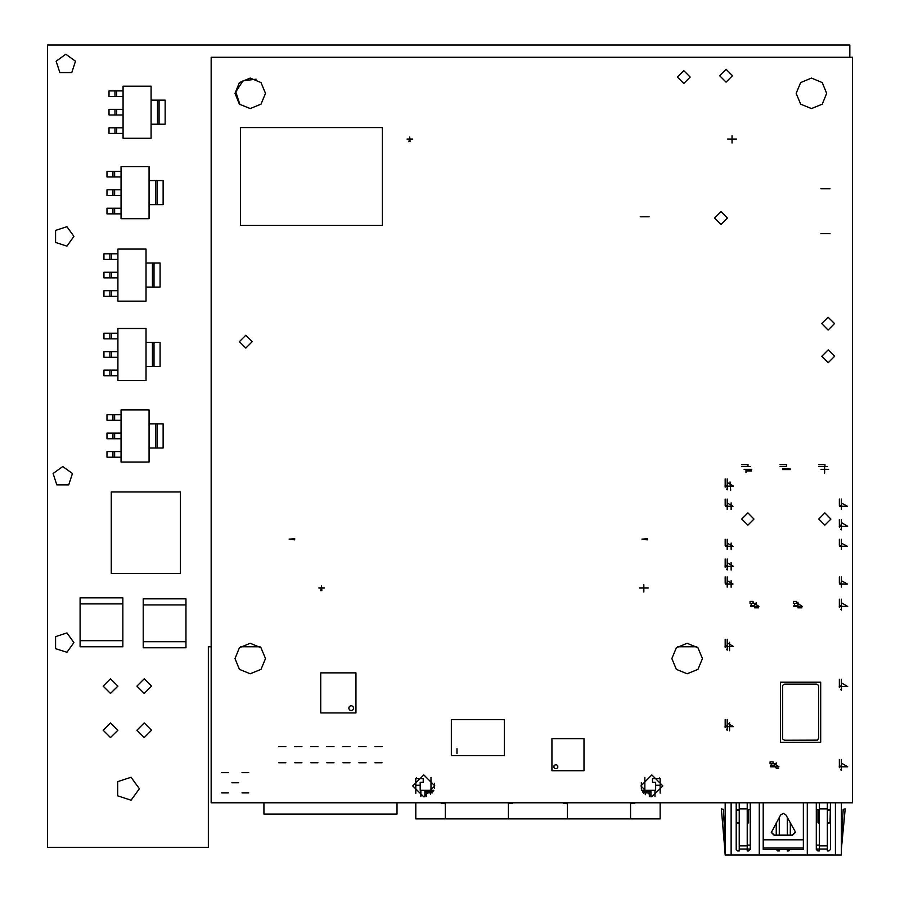 <?xml version="1.0" encoding="UTF-8"?>
<svg xmlns="http://www.w3.org/2000/svg" width="900" height="900" viewBox="0 0 900 900"><rect width="100%" height="100%" fill="white"/><g stroke="black" fill="none" stroke-linecap="round" stroke-linejoin="round"><path stroke-width="1.35" d="M139.388 788.738L131.085 777.296L117.641 781.661L117.641 795.803L131.085 800.168L139.388 788.738M62.752 466.515L53.066 473.546L56.767 484.931L68.737 484.931L72.427 473.546L62.752 466.515M65.801 54.169L56.126 61.2L59.816 72.585L71.786 72.585L75.487 61.2L65.801 54.169M73.946 236.407L66.915 226.732L55.53 230.422L55.53 242.393L66.915 246.094L73.946 236.407M73.946 642.645L66.915 632.97L55.53 636.66L55.53 648.63L66.915 652.331L73.946 642.645M117.866 730.215L110.531 722.88L103.196 730.215L110.531 737.539L117.866 730.215M117.866 686.115L110.531 678.791L103.196 686.115L110.531 693.45L117.866 686.115M151.526 730.215L144.203 722.88L136.868 730.215L144.203 737.539L151.526 730.215M151.526 686.115L144.203 678.791L136.868 686.115L144.203 693.45L151.526 686.115M265.523 93.33L261.056 104.119L250.256 108.596L239.456 104.119L234.979 93.33L239.456 82.53L250.256 78.052L261.056 82.53L265.523 93.33M265.523 658.519L261.056 669.319L250.256 673.785L239.456 669.319L234.979 658.519L239.456 647.719L250.256 643.241L261.056 647.719L265.523 658.519M826.706 93.33L822.24 104.119L811.44 108.596L800.64 104.119L796.163 93.33L800.64 82.53L811.44 78.052L822.24 82.53L826.706 93.33M702.45 658.519L697.972 669.319L687.173 673.785L676.373 669.319L671.906 658.519L676.373 647.719L687.173 643.241L697.972 647.719L702.45 658.519M256.196 79.256L242.944 80.719L235.755 91.946L239.951 104.603M252.259 341.64L245.835 348.064L239.422 341.64L245.835 335.228L252.259 341.64M690.176 77.085L683.764 83.498L677.351 77.085L683.764 70.672L690.176 77.085M662.861 785.869L651.859 796.86L640.867 785.869L651.859 774.866L662.861 785.869M434.79 785.869L423.799 796.86L412.796 785.869L423.799 774.866L434.79 785.869M732.465 75.69L726.053 82.114L719.64 75.69L726.053 69.278L732.465 75.69M727.459 217.991L721.046 224.404L714.634 217.991L721.046 211.579L727.459 217.991M753.975 519.019L747.866 525.127L741.758 519.019L747.866 512.91L753.975 519.019M834.48 323.606L828.067 330.019L821.655 323.606L828.067 317.194L834.48 323.606M830.936 519.019L824.827 525.127L818.719 519.019L824.827 512.91L830.936 519.019M834.683 356.287L828.27 362.7L821.857 356.287L828.27 349.875L834.683 356.287M849.769 57.251L849.769 45L47.475 45L47.475 847.294L208.339 847.294L208.339 646.717L211.174 646.717M240.547 646.717L259.965 646.717M677.475 646.717L696.881 646.717M149.062 409.916L149.062 462.026L121.005 462.026L121.005 409.916L149.062 409.916M121.005 414.72L112.995 414.72L112.995 420.334L121.005 420.334M114.593 414.72L114.593 420.334L112.995 420.334L112.995 414.72L114.593 414.72M112.995 414.72L106.976 414.72L106.976 420.334L112.995 420.334L112.995 414.72M121.005 433.159L106.976 433.159L106.976 438.772L112.995 438.772L112.995 433.159L114.593 433.159L114.593 438.772L112.995 438.772L112.995 433.159L112.995 438.772L121.005 438.772M121.005 451.598L106.976 451.598L106.976 457.211L112.995 457.211L112.995 451.598L114.593 451.598L114.593 457.211L112.995 457.211L112.995 451.598L112.995 457.211L121.005 457.211M157.084 447.998L163.091 447.998L163.091 423.945L157.084 423.945L157.084 447.998L155.486 447.998L155.486 423.945L157.084 423.945L149.062 423.945L149.062 447.998L157.084 447.998L157.084 423.945M80.078 603.934L122.805 603.934L122.805 597.836L80.078 597.836L80.078 646.74L122.805 646.74L122.805 640.643L80.078 640.643L122.805 640.643L122.805 603.934L80.078 603.934M294.75 539.066L289.136 539.066L294.75 539.066M285.885 746.696L278.764 746.696L285.885 746.696M317.959 746.696L310.826 746.696L317.959 746.696M301.916 746.696L294.795 746.696L301.916 746.696M412.594 139.016L406.98 139.016L412.594 139.016M647.494 539.066L641.88 539.066L647.494 539.066M649.091 216.787L640.271 216.787L649.091 216.787M324.416 587.97L318.803 587.97L324.416 587.97M333.99 746.696L326.858 746.696L333.99 746.696M648.293 587.97L639.472 587.97L648.293 587.97M350.021 746.696L342.889 746.696L350.021 746.696M285.885 762.739L278.764 762.739L285.885 762.739M228.409 772.594L221.67 772.594L228.409 772.594M317.959 762.739L310.826 762.739L317.959 762.739M301.916 762.739L294.795 762.739L301.916 762.739M238.59 782.775L231.851 782.775L238.59 782.775M228.409 792.956L221.67 792.956L228.409 792.956M248.771 772.594L242.032 772.594L248.771 772.594M248.771 792.956L242.032 792.956L248.771 792.956M366.053 762.739L358.931 762.739L366.053 762.739M350.021 762.739L342.889 762.739L350.021 762.739M382.084 746.696L374.963 746.696L382.084 746.696M366.053 746.696L358.931 746.696L366.053 746.696M382.084 762.739L374.963 762.739L382.084 762.739M333.99 762.739L326.858 762.739L333.99 762.739M736.481 139.016L727.661 139.016L736.481 139.016M790.155 469.316L782.539 469.316L790.155 469.316M727.166 482.501L733.477 486.146L725.051 486.146L725.164 485.19M727.166 503.01L733.072 506.194L725.456 506.194M751.669 469.316L744.053 469.316L751.669 469.316M830.048 188.82L820.879 188.82L830.048 188.82M830.048 233.618L820.879 233.618L830.048 233.618M828.63 469.316L821.014 469.316L828.63 469.316M841.41 503.01L847.316 506.194L839.7 506.194M727.166 543.094L733.072 546.278L725.456 546.278M727.166 580.781L733.072 583.954L725.456 583.954M727.166 562.669L733.477 566.325L725.051 566.325L725.164 565.358L725.164 567.281L725.164 559.058M753.03 602.539L758.88 606.409L750.465 606.409L751.658 603.472L754.673 603.472L754.673 607.883L758.621 607.883M727.166 642.836L733.477 646.492L725.051 646.492L725.164 645.525L725.164 647.46L725.164 639.225M727.166 723.004L733.477 726.66L725.051 726.66L725.164 725.692L725.164 727.627L725.164 719.393M773.066 762.874L778.928 766.744L770.512 766.744L771.705 763.808L774.709 763.808L774.709 766.609L776.317 768.217L778.658 768.217M841.41 580.781L847.316 583.954L839.7 583.954M796.511 602.449L802.181 606.409L793.755 606.409L794.947 603.472L797.962 603.472L797.962 607.883L801.911 607.883M841.41 522.585L847.71 526.241L839.295 526.241M841.41 543.094L847.316 546.278L839.7 546.278M841.41 682.92L847.71 686.576L839.295 686.576L839.408 685.609L839.408 687.544L839.408 679.309M841.41 763.087L847.71 766.744L839.295 766.744L839.408 765.776L839.408 767.711L839.408 759.476M841.41 602.752L847.71 606.409L839.295 606.409L839.408 605.441L839.408 607.376L839.408 599.141M211.174 802.822L852.525 802.822L852.525 57.251L211.174 57.251L211.174 802.822M820.643 682.144L780.559 682.144L780.559 742.264L820.643 742.264L820.643 682.144M782.674 685.361L782.674 739.035L784.564 740.306L817.414 740.149L818.674 738.259L818.516 685.361L816.626 684.101L784.564 684.101L782.674 685.361M349.447 709.909L348.739 708.097L349.459 706.354L351.191 705.645L352.946 706.365L353.678 708.131L352.946 709.898L351.191 710.617L349.447 709.909M355.995 712.901L320.726 712.901L320.726 672.817L355.995 672.817L355.995 712.901M456.998 753.491L456.998 748.676L456.998 753.491M451.395 719.617L451.395 755.696L504.304 755.696L504.304 719.617L451.395 719.617M553.984 765.945L553.995 767.52L555.12 768.645L556.706 768.645L557.831 767.52L557.831 765.956L556.729 764.854L555.075 764.854L553.984 765.945M551.891 770.749L551.891 738.686L583.954 738.686L583.954 770.749L551.891 770.749M441.191 802.822L441.191 803.576L445.264 803.576L445.264 818.854L415.744 818.854L415.744 802.822M415.744 793.35L415.744 778.376M531.81 818.854L428.974 818.854M660.094 802.822L660.094 818.854L630.562 818.854L630.562 803.576L634.635 803.576L634.635 802.822M646.852 818.854L544.028 818.854M563.366 802.822L563.366 803.576L567.439 803.576L567.439 818.854L508.387 818.854L508.387 803.576L512.46 803.576L512.46 802.822M660.094 778.579L660.094 793.148M415.744 785.25L420.221 785.25M424.901 796.804L424.901 791.359L424.901 796.804M429.998 791.359L429.998 790.346M420.829 796.455L420.829 790.346M649.406 796.579L649.406 792.889L645.334 792.889L645.334 794.711M430.504 794.576L430.504 792.889L426.431 792.889L426.431 796.545M642.78 790.346L642.78 792.079L642.78 790.346M433.046 791.809L433.046 790.346M660.094 785.25L655.616 785.25M654.998 790.346L654.998 796.399L654.998 790.346M645.84 790.346L645.84 791.359L645.84 790.346M426.431 792.889L424.901 791.359L432.034 791.359L430.504 792.889M432.034 793.148L432.034 791.359M434.475 783.236L434.475 788.49L434.475 783.236M641.363 789.131L641.363 782.595M645.334 792.889L643.804 791.359L643.804 793.35M649.406 792.889L650.925 791.359L643.804 791.359M650.925 796.826L650.925 791.359M431.01 777.566L431.01 790.346L433.834 790.346M432.034 790.346L420.221 790.346L420.221 782.303L423.27 782.303L423.27 778.635L416.351 778.635L416.351 777.769M643.804 790.346L641.824 790.346M644.816 777.42L644.816 790.346L655.616 790.346L655.616 782.303L652.556 782.303L652.556 778.635L659.486 778.635L659.486 777.938M751.658 469.631L746.01 469.631L746.01 472.354M746.01 472.646L746.01 469.631M770.164 763.808L776.25 763.808L776.25 762.829L776.25 763.808L774.709 763.808L774.709 765.81L770.614 765.81M750.015 603.472L750.015 601.47L750.015 603.472L756.259 603.472L756.259 602.505L756.259 603.472L754.673 603.472M793.508 603.472L796.511 603.472L796.511 601.47L793.508 601.47L793.508 603.472M780.615 814.928L783.293 813.364L785.959 814.928L794.936 831.026L795.319 832.477L792.27 835.47L774.315 835.47L771.266 832.477L780.615 814.928M790.346 849.386L788.816 850.995L787.298 850.995L787.298 849.386M779.276 849.386L779.276 850.995L777.758 850.995L776.239 849.386M776.239 835.121L776.239 822.791M790.346 822.791L790.346 835.121M747.214 822.791L748.62 822.791L748.62 809.707L750.262 809.707L750.262 802.822L750.262 849.465L748.732 850.995L747.214 850.995L747.214 848.992L739.192 848.992L739.192 850.995L737.674 850.995L736.155 849.465L736.155 802.822M816.322 809.707L819.36 809.707L819.36 802.822L819.36 809.707L816.322 809.707M782.55 469.631L790.144 469.631M730.654 490.129L729.979 482.006M807.345 802.822L807.345 855L841.41 855L725.164 855L724.523 845.854L725.164 848.992M721.406 808.898L724.523 845.854L721.406 808.898L723.375 809.303L725.164 841.984L725.164 802.822L725.164 855L759.24 855L759.24 802.822M841.41 855L841.41 802.822L841.41 855M824.58 473.119L824.58 466.582M725.164 583.189L725.164 576.855M725.164 545.512L725.164 539.179M725.164 505.429L725.164 499.095M725.164 487.114L725.164 478.89M839.408 583.189L839.408 576.855M839.408 545.512L839.408 539.179M839.408 527.197L839.408 525.274M841.41 519.457L841.41 525.15L839.408 525.15L839.408 519.457M839.408 505.429L839.408 499.095M827.381 802.822L827.381 808.898L819.36 808.898L819.36 850.995L817.841 850.995L816.322 849.465L816.322 802.822M827.381 822.791L829.991 822.791L830.43 802.822L830.43 849.465L828.9 850.995L827.381 850.995L827.381 848.992L816.322 848.992M841.41 679.309L841.41 690.221M841.41 759.476L841.41 770.389M841.41 499.095L841.41 509.377M839.441 525.15L841.41 525.15L841.41 529.886M841.41 539.179L841.41 549.461M841.41 576.855L841.41 587.137M841.41 599.141L841.41 610.054M739.192 802.822L739.192 809.707L739.192 802.822M739.192 848.992L739.192 845.854L747.214 845.854L747.214 802.822M727.166 499.095L727.166 509.377M727.166 539.179L727.166 549.461M727.166 559.058L727.166 569.97M727.166 576.855L727.166 587.137M727.166 639.225L727.166 650.137M727.166 719.393L727.166 730.305M727.166 478.89L727.166 489.803M779.276 835.121L779.276 817.324M725.164 485.539L727.166 485.539L725.164 485.539M725.535 505.429L727.166 505.429L725.535 505.429M725.535 545.512L727.166 545.512L725.535 545.512M725.164 565.706L727.166 565.706L725.164 565.706M725.535 583.189L727.166 583.189L725.535 583.189M725.164 645.885L727.166 645.885L725.164 645.885M725.164 726.053L727.166 726.053L725.164 726.053M841.41 583.189L839.779 583.189L841.41 583.189M839.408 605.79L841.41 605.79L839.408 605.79M839.408 685.969L841.41 685.969L839.408 685.969M839.408 766.136L841.41 766.136L839.408 766.136M818.606 466.582L827.471 466.582M839.779 505.429L841.41 505.429L839.779 505.429M839.779 545.512L841.41 545.512L839.779 545.512M827.381 808.898L827.381 848.992M841.41 848.981L845.168 808.898L843.21 809.303L841.41 841.984L843.21 809.303M747.214 845.854L747.214 848.992L750.262 848.992M747.214 809.707L750.262 809.707M739.192 810.248L736.594 810.248L736.155 808.256M787.298 817.324L787.298 835.121M741.645 464.58L747.979 464.58M750.51 466.582L741.645 466.582M780.12 464.58L786.454 464.58M818.606 464.58L824.94 464.58M819.36 822.791L817.965 822.791L817.965 809.707M729.574 650.689L729.574 642.296M729.562 730.856L729.574 722.464M747.214 808.898L739.192 808.898L739.192 845.854M797.962 602.201L797.962 603.472L794.947 603.472L796.511 603.472M783.697 466.582L786.454 466.582L786.454 465.514L786.454 466.582L780.12 466.582M782.606 468.585L790.076 468.585M747.979 465.514L747.979 466.582L747.979 465.514M824.94 466.582L824.94 465.514M736.594 810.248L736.594 822.791L739.192 822.791M750.015 601.47L753.03 601.47L753.03 603.472M748.62 822.791L747.214 823.331M739.192 823.331L736.594 822.791M817.965 822.791L819.36 823.331M827.381 823.331L829.991 822.791M773.066 763.808L773.066 761.805L770.164 761.805M803.329 839.79L803.329 847.935L763.245 847.935L763.245 839.79L803.329 839.79L803.329 802.822M763.245 847.935L763.245 849.386L803.329 849.386L803.329 847.935M763.245 839.79L763.245 802.822M771.266 832.298L774.315 835.121L792.27 835.121L795.308 832.298M382.387 225.371L240.379 225.371L240.379 127.631L382.387 127.631L382.387 225.371M263.88 802.822L263.88 814.039L396.968 814.039L396.968 802.822M642.69 539.1L647.359 539.899L642.69 539.1L647.471 538.762M648.697 216.821L641.486 216.821M645.896 539.1L644.288 539.1L645.896 539.1M647.1 216.821L643.095 216.821L647.1 216.821M289.946 539.1L294.615 539.899L289.946 539.1L294.728 538.762M293.152 539.1L291.555 539.1L293.152 539.1M409.748 137.025L408.949 141.705L409.748 137.025L410.096 141.806M732.026 143.032L732.026 135.821M409.748 140.231L409.748 138.634L409.748 140.231M732.026 141.435L732.026 137.43L732.026 141.435M321.57 585.967L320.771 590.648L321.57 585.967L321.907 590.76M643.849 591.986L643.849 584.764M321.57 589.174L321.57 587.576L321.57 589.174M643.849 590.377L643.849 586.373L643.849 590.377M146.014 328.455L146.014 380.565L117.956 380.565L117.956 328.455L146.014 328.455M117.956 333.27L109.935 333.27L109.935 338.884L117.956 338.884M111.544 333.27L111.544 338.884L109.935 338.884L109.935 333.27L111.544 333.27M109.935 333.27L103.927 333.27L103.927 338.884L109.935 338.884M117.956 351.709L103.927 351.709L103.927 357.322L109.935 357.322L109.935 351.709L111.544 351.709L111.544 357.322L109.935 357.322L117.956 357.322M109.935 351.709L109.935 357.322M117.956 370.147L103.927 370.147L103.927 375.761L109.935 375.761L109.935 370.147L111.544 370.147L111.544 375.761L109.935 375.761L117.956 375.761M109.935 370.147L109.935 375.761M146.014 366.536L160.042 366.536L160.042 342.495L154.035 342.495L154.035 366.536L152.426 366.536L152.426 342.495L154.035 342.495L154.035 366.536L154.035 342.495L146.014 342.495M146.014 249.041L146.014 301.151L117.956 301.151L117.956 249.041L146.014 249.041M117.956 253.856L109.935 253.856L109.935 259.47L117.956 259.47M111.544 253.856L111.544 259.47L109.935 259.47L109.935 253.856L111.544 253.856M109.935 253.856L103.927 253.856L103.927 259.47L109.935 259.47M117.956 272.295L103.927 272.295L103.927 277.909L109.935 277.909L109.935 272.295L111.544 272.295L111.544 277.909L109.935 277.909L117.956 277.909M109.935 272.295L109.935 277.909M117.956 290.734L103.927 290.734L103.927 296.348L109.935 296.348L109.935 290.734L111.544 290.734L111.544 296.348L109.935 296.348L117.956 296.348M109.935 290.734L109.935 296.348M146.014 287.123L160.042 287.123L160.042 263.07L154.035 263.07L154.035 287.123L152.426 287.123L152.426 263.07L154.035 263.07L154.035 287.123L154.035 263.07L146.014 263.07M151.099 86.141L151.099 138.251L123.041 138.251L123.041 86.141L151.099 86.141M123.041 90.956L115.031 90.956L115.031 96.57L123.041 96.57M116.629 90.956L116.629 96.57L115.031 96.57L115.031 90.956L116.629 90.956M115.031 90.956L109.013 90.956L109.013 96.57L115.031 96.57L115.031 90.956M123.041 109.395L109.013 109.395L109.013 115.009L115.031 115.009L115.031 109.395L116.629 109.395L116.629 115.009L115.031 115.009L115.031 109.395L115.031 115.009L123.041 115.009M123.041 127.834L109.013 127.834L109.013 133.447L115.031 133.447L115.031 127.834L116.629 127.834L116.629 133.447L115.031 133.447L115.031 127.834L115.031 133.447L123.041 133.447M159.12 124.222L165.127 124.222L165.127 100.17L159.12 100.17L159.12 124.222L157.523 124.222L157.523 100.17L159.12 100.17L151.099 100.17L151.099 124.222L159.12 124.222L159.12 100.17M149.062 166.579L149.062 218.689L121.005 218.689L121.005 166.579L149.062 166.579M121.005 171.382L112.995 171.382L112.995 176.996L121.005 176.996M114.593 171.382L114.593 176.996L112.995 176.996L112.995 171.382L114.593 171.382M112.995 171.382L106.976 171.382L106.976 176.996L112.995 176.996L112.995 171.382M121.005 189.821L106.976 189.821L106.976 195.435L112.995 195.435L112.995 189.821L114.593 189.821L114.593 195.435L112.995 195.435L112.995 189.821L112.995 195.435L121.005 195.435M121.005 208.26L106.976 208.26L106.976 213.874L112.995 213.874L112.995 208.26L114.593 208.26L114.593 213.874L112.995 213.874L112.995 208.26L112.995 213.874L121.005 213.874M157.084 204.66L163.091 204.66L163.091 180.607L157.084 180.607L157.084 204.66L155.486 204.66L155.486 180.607L157.084 180.607L149.062 180.607L149.062 204.66L157.084 204.66L157.084 180.607M111.24 573.379L111.24 492.007L180.506 492.007L180.506 573.379L111.24 573.379M143.201 641.666L185.929 641.666L185.929 604.946L143.201 604.946L143.201 647.752L185.929 647.752L185.929 641.666L143.201 641.666M143.201 604.946L185.929 604.946L185.929 598.849L143.201 598.849L143.201 604.946M746.01 470.869L751.342 470.869M731.183 502.897L731.183 509.49M731.183 542.993L731.183 549.574M731.183 562.567L731.183 570.071M731.183 580.669L731.183 587.25M725.164 855L725.164 802.822M839.408 605.441L839.408 607.376M839.408 685.609L839.408 687.544M839.408 765.776L839.408 767.711M835.403 855L835.403 802.822M731.183 802.822L731.183 855M750.262 845.066L747.214 845.066M819.36 845.066L816.322 845.066M726.39 489.229L727.166 489.229M726.39 569.396L727.166 569.396M726.39 649.564L727.166 649.564M726.39 729.731L727.166 729.731M840.634 609.48L841.41 609.48M840.634 689.648L841.41 689.648M840.634 769.826L841.41 769.826M840.634 529.312L841.41 529.312M819.36 845.854L827.381 845.854M829.991 809.707L827.381 809.707M829.991 810.248L827.381 810.248M819.36 810.248L817.965 810.248M793.867 605.475L797.962 605.475M750.566 605.475L754.673 605.475M748.62 810.248L747.214 810.248M736.594 809.707L739.192 809.707M770.062 763.808L770.062 761.805"/></g></svg>
